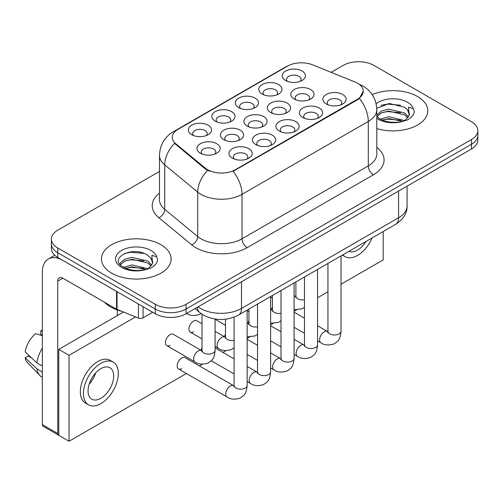 <?xml version="1.0" encoding="UTF-8"?>
<svg xmlns="http://www.w3.org/2000/svg" width="503" height="503" viewBox="0 0 503 503"><rect width="100%" height="100%" fill="white"/><g stroke="black" fill="none" stroke-linecap="round" stroke-linejoin="round"><path stroke-width="0.75" d="M215.215 121.148L215.215 121.148A11.613 6.709 180 0 1 215.215 111.666A11.613 6.709 180 0 1 231.638 111.666A11.613 6.709 180 0 1 231.638 121.148A11.613 6.709 180 0 1 215.215 121.148M229.733 122.04A7.262 4.194 0 0 0 230.682 119.966A7.262 4.194 0 0 0 228.557 116.998A7.262 4.194 0 0 0 220.647 116.092A7.262 4.194 0 0 0 216.164 119.966A7.262 4.194 0 0 0 217.12 122.04M238.68 107.598L238.68 107.598A11.613 6.709 180 0 1 238.68 98.116A11.613 6.709 180 0 1 255.103 98.116A11.613 6.709 180 0 1 255.103 107.598A11.613 6.709 180 0 1 238.68 107.598M253.198 108.491A7.262 4.194 0 0 0 254.153 106.416A7.262 4.194 0 0 0 252.028 103.448A7.262 4.194 0 0 0 244.112 102.543A7.262 4.194 0 0 0 239.635 106.416A7.262 4.194 0 0 0 240.585 108.491M262.151 94.048A11.613 6.709 180 0 1 262.145 94.048A11.613 6.709 180 0 1 262.151 84.567A11.613 6.709 180 0 1 278.574 84.567A11.613 6.709 180 0 1 278.574 94.048A11.613 6.709 180 0 1 262.151 94.048M276.669 94.941A7.262 4.194 0 0 0 277.618 92.866A7.262 4.194 0 0 0 275.493 89.899A7.262 4.194 0 0 0 267.583 88.993A7.262 4.194 0 0 0 263.1 92.866A7.262 4.194 0 0 0 264.056 94.941M285.616 80.499L285.616 80.499A11.613 6.709 180 0 1 285.616 71.017A11.613 6.709 180 0 1 302.039 71.017A11.613 6.709 180 0 1 302.039 80.499A11.613 6.709 180 0 1 285.616 80.499M300.134 81.392A7.262 4.194 0 0 0 301.09 79.317A7.262 4.194 0 0 0 298.964 76.355A7.262 4.194 0 0 0 291.048 75.444A7.262 4.194 0 0 0 286.572 79.317A7.262 4.194 0 0 0 287.521 81.392M191.744 134.697L191.744 134.697A11.613 6.709 180 0 1 191.744 125.216A11.613 6.709 180 0 1 208.167 125.216A11.613 6.709 180 0 1 208.167 134.697A11.613 6.709 180 0 1 191.744 134.697M206.261 135.59A7.262 4.194 0 0 0 207.217 133.515A7.262 4.194 0 0 0 205.092 130.547A7.262 4.194 0 0 0 197.176 129.642A7.262 4.194 0 0 0 192.699 133.515A7.262 4.194 0 0 0 193.649 135.59M223.804 139.658L223.804 139.658A11.613 6.709 180 0 1 223.804 130.176A11.613 6.709 180 0 1 240.233 130.176A11.613 6.709 180 0 1 240.233 139.658A11.613 6.709 180 0 1 223.804 139.658M238.328 140.551A7.262 4.194 0 0 0 239.277 138.476A7.262 4.194 0 0 0 237.152 135.508A7.262 4.194 0 0 0 229.242 134.603A7.262 4.194 0 0 0 224.759 138.476A7.262 4.194 0 0 0 225.709 140.551M247.275 126.108L247.275 126.108A11.613 6.709 180 0 1 247.275 116.627A11.613 6.709 180 0 1 263.698 116.627A11.613 6.709 180 0 1 263.698 126.108A11.613 6.709 180 0 1 247.275 126.108M261.793 127.001A7.262 4.194 0 0 0 262.742 124.926A7.262 4.194 0 0 0 260.617 121.959A7.262 4.194 0 0 0 252.707 121.053A7.262 4.194 0 0 0 248.224 124.926A7.262 4.194 0 0 0 249.18 127.001M270.74 112.559L270.74 112.559A11.613 6.709 180 0 1 270.74 103.077A11.613 6.709 180 0 1 287.169 103.077A11.613 6.709 180 0 1 287.169 112.559A11.613 6.709 180 0 1 270.74 112.559M285.264 113.452A7.262 4.194 0 0 0 286.213 111.377A7.262 4.194 0 0 0 284.088 108.409A7.262 4.194 0 0 0 276.178 107.504A7.262 4.194 0 0 0 271.695 111.377A7.262 4.194 0 0 0 272.645 113.452M294.211 99.009L294.211 99.009A11.613 6.709 180 0 1 294.211 89.528A11.613 6.709 180 0 1 310.634 89.528A11.613 6.709 180 0 1 310.634 99.009A11.613 6.709 180 0 1 294.211 99.009M308.729 99.902A7.262 4.194 0 0 0 309.678 97.827A7.262 4.194 0 0 0 307.553 94.86A7.262 4.194 0 0 0 299.643 93.954A7.262 4.194 0 0 0 295.16 97.827A7.262 4.194 0 0 0 296.116 99.902M200.339 153.208L200.339 153.208A11.613 6.709 180 0 1 200.339 143.726A11.613 6.709 180 0 1 216.762 143.726A11.613 6.709 180 0 1 216.762 153.208A11.613 6.709 180 0 1 200.339 153.208M214.856 154.094A7.262 4.194 0 0 0 215.806 152.025A7.262 4.194 0 0 0 213.681 149.058A7.262 4.194 0 0 0 205.771 148.152A7.262 4.194 0 0 0 201.288 152.025A7.262 4.194 0 0 0 202.244 154.094M255.864 144.619L255.864 144.619A11.613 6.709 180 0 1 255.864 135.137A11.613 6.709 180 0 1 272.293 135.137A11.613 6.709 180 0 1 272.293 144.619A11.613 6.709 180 0 1 255.864 144.619M270.388 145.512A7.262 4.194 0 0 0 271.337 143.437A7.262 4.194 0 0 0 269.212 140.469A7.262 4.194 0 0 0 261.302 139.564A7.262 4.194 0 0 0 256.819 143.437A7.262 4.194 0 0 0 257.769 145.512M279.335 131.069L279.335 131.069A11.613 6.709 180 0 1 279.335 121.588A11.613 6.709 180 0 1 295.758 121.588A11.613 6.709 180 0 1 295.758 131.069A11.613 6.709 180 0 1 279.335 131.069M293.853 131.962A7.262 4.194 0 0 0 294.808 129.887A7.262 4.194 0 0 0 292.677 126.919A7.262 4.194 0 0 0 284.767 126.014A7.262 4.194 0 0 0 280.284 129.887A7.262 4.194 0 0 0 281.24 131.962M302.8 117.52L302.8 117.52A11.613 6.709 180 0 1 302.8 108.038A11.613 6.709 180 0 1 319.229 108.038A11.613 6.709 180 0 1 319.229 117.52A11.613 6.709 180 0 1 302.8 117.52M317.324 118.412A7.262 4.194 0 0 0 318.273 116.338A7.262 4.194 0 0 0 316.148 113.37A7.262 4.194 0 0 0 308.238 112.465A7.262 4.194 0 0 0 303.755 116.338A7.262 4.194 0 0 0 304.705 118.412M326.271 103.97L326.271 103.97A11.613 6.709 180 0 1 326.271 94.489A11.613 6.709 180 0 1 342.694 94.489A11.613 6.709 180 0 1 342.694 103.97A11.613 6.709 180 0 1 326.271 103.97M340.789 104.863A7.262 4.194 0 0 0 341.738 102.788A7.262 4.194 0 0 0 339.613 99.82A7.262 4.194 0 0 0 331.703 98.915A7.262 4.194 0 0 0 327.22 102.788A7.262 4.194 0 0 0 328.176 104.863M232.399 158.168L232.399 158.168A11.613 6.709 180 0 1 232.399 148.687A11.613 6.709 180 0 1 248.822 148.687A11.613 6.709 180 0 1 248.822 158.168A11.613 6.709 180 0 1 232.399 158.168M246.916 159.055A7.262 4.194 0 0 0 247.872 156.986A7.262 4.194 0 0 0 245.741 154.019A7.262 4.194 0 0 0 237.831 153.113A7.262 4.194 0 0 0 233.348 156.986A7.262 4.194 0 0 0 234.304 159.055M354.904 81.939A19.598 11.318 180 0 1 357.52 83.202A19.598 11.318 180 0 1 363.26 91.206A19.598 11.318 180 0 1 357.52 99.204L235.354 169.737A19.598 11.318 180 0 1 205.438 168.228L175.843 143.827A19.598 11.318 180 0 1 172.303 137.332A19.598 11.318 180 0 1 178.043 129.334L287.534 66.119A19.598 11.318 180 0 1 312.633 64.849L354.904 81.939M417.578 96.538A34.845 20.12 0 0 0 372.201 94.595A34.845 20.12 0 0 1 417.578 96.538A34.845 20.12 0 0 1 427.783 110.767A34.845 20.12 0 0 0 417.578 96.538M160.922 244.716A34.845 20.12 0 0 0 122.952 240.352A34.845 20.12 0 0 0 101.443 258.938A34.845 20.12 0 0 0 111.647 273.167A34.845 20.12 0 0 0 149.624 277.524A34.845 20.12 0 0 0 171.133 258.938A34.845 20.12 0 0 0 160.922 244.716A34.845 20.12 0 0 0 122.952 240.352A34.845 20.12 0 0 0 101.443 258.938A34.845 20.12 0 0 0 111.647 273.167A34.845 20.12 0 0 0 149.624 277.524A34.845 20.12 0 0 0 171.133 258.938A34.845 20.12 0 0 0 160.922 244.716M363.26 91.206L359.419 98.412L357.52 99.789L233.147 171.316A25.408 14.669 60 0 1 242.025 194.334A29.036 16.762 180 0 1 200.961 194.334A29.036 16.762 180 0 1 197.71 192.096L164.733 164.909A29.036 16.762 180 0 1 159.482 155.289L159.482 199.741A29.036 16.762 0 0 0 164.733 209.361L197.71 236.548A29.036 16.762 0 0 0 200.961 238.787A29.036 16.762 0 0 0 242.025 238.787L368.297 165.889A29.036 16.762 0 0 0 376.804 154.031L376.804 109.579A29.036 16.762 180 0 1 368.297 121.43A25.408 14.669 -120 0 0 359.419 98.412M159.482 171.46L57.751 230.198A21.78 12.575 0 0 0 51.375 239.088L51.375 248.57A21.78 12.575 0 0 0 57.751 257.461L155.276 313.765L155.276 309.024A21.78 12.575 0 0 0 186.079 309.024L471.474 144.254A21.78 12.575 0 0 0 477.85 135.364A21.78 12.575 0 0 1 471.474 144.254L186.079 309.024A21.78 12.575 0 0 1 155.276 309.024L57.751 252.72L155.276 309.024L155.276 304.284A21.78 12.575 0 0 0 186.079 304.284L471.474 139.513A21.78 12.575 0 0 0 477.85 130.623A21.78 12.575 0 0 0 471.474 121.732L373.943 65.421A21.78 12.575 0 0 0 343.147 65.421L331.169 72.338M51.375 243.829A21.78 12.575 0 0 0 57.751 252.72A21.78 12.575 0 0 1 51.375 243.829M209.839 171.316L205.438 169.083L174.528 143.349A25.408 16.995 129.5 0 0 164.733 164.909L164.733 209.361A7.262 4.854 -50.5 0 1 158.785 217.692A36.298 20.956 180 0 1 159.482 193.095M376.804 128.598A34.845 20.12 0 0 0 427.783 110.767A34.845 20.12 0 0 1 376.804 128.598M51.375 239.088A21.78 12.575 0 0 0 57.751 247.979L155.276 304.284M155.276 313.765A21.78 12.575 0 0 0 186.079 313.765L471.474 148.995A21.78 12.575 0 0 0 477.85 140.104L477.85 130.623M376.804 116.338L379.784 118.827C386.134 122.273 393.642 123.153 402.299 121.468L406.908 120.123C411.341 117.847 413.799 115.011 414.29 111.603L413.378 108.661L408.53 107.139L409.102 115.445L409.348 114.319A16.41 9.475 0 0 0 407.493 109.943L404.557 107.271L389.322 103.48L376.772 108.334M409.102 115.445L405.097 120.28M380.268 119.117L388.687 116.734L404.714 120.557M382.198 120.066L388.687 118.614L402.89 121.336M376.804 115.288L381.331 111.031L388.687 109.208L404.538 112.911L408.354 116.885M377.043 116.614L381.331 112.911L388.687 111.088L404.538 114.797L407.719 117.777M407.493 109.943L409.335 114.546M380.966 105.372L387.398 104.071L400.64 105.24M382.179 112.546L387.398 111.597L400.476 112.722M382.205 120.066L387.398 119.123L400.476 120.248M104.461 302.209A36.298 20.956 0 0 0 110.622 306.949A36.298 20.956 0 0 0 121.776 311.338M152.459 263.622L152.698 262.497A16.41 9.475 0 0 0 150.843 258.121L147.907 255.442C132.779 244.741 107.573 258.705 123.134 267.005C129.485 270.451 136.992 271.324 145.65 269.639L150.259 268.3C154.691 266.024 157.15 263.182 157.64 259.781L156.729 256.838L151.875 255.317L152.453 263.622L148.448 268.457M123.619 267.288L132.037 264.911L148.064 268.734M125.549 268.237L132.037 266.791L146.241 269.514M119.94 264.245L120.437 262.824L124.681 259.208L132.037 257.379L147.888 261.088L151.705 265.056M120.393 264.785L124.681 261.088L132.037 259.265L147.888 262.968L151.07 265.949M150.843 258.121L152.686 262.723M124.316 253.55L130.749 252.248L143.99 253.411M125.53 260.717L130.749 259.774L143.827 260.894M125.555 268.244L130.749 267.3L143.827 268.42M143.085 306.729L143.085 317.839L152.711 312.281M116.558 291.413L62.888 260.422A29.036 16.762 -120 0 0 48.37 258.982A29.036 16.762 -120 0 0 42.353 272.28L42.353 424.601L57.751 433.492L57.751 281.171A7.262 4.194 60 0 1 59.253 277.845A7.262 4.194 60 0 1 62.888 278.203L116.558 309.194L116.558 291.413A3.628 2.094 0 0 0 117.042 291.646M57.751 433.492A3.628 2.094 120 0 0 58.505 435.158L43.107 426.267A3.628 2.094 -60 0 1 42.353 424.601M117.293 315.607L117.293 309.993M143.085 317.839A3.628 2.094 180 0 1 138.438 318.078L117.042 309.427A3.628 2.094 180 0 1 116.558 309.194M202.017 323.781L196.786 320.763A6.533 3.772 120 0 0 193.517 321.09A6.533 3.772 120 0 0 189.254 326.843A6.533 3.772 120 0 0 190.253 332.081A6.533 3.772 120 0 0 193.517 331.754M166.782 345.63L195.019 361.927A6.533 3.772 -60 0 1 194.013 356.696A6.533 3.772 -60 0 1 198.283 350.937A6.533 3.772 -60 0 1 198.572 350.78A6.533 3.772 -60 0 1 201.552 350.61L173.321 334.313A6.533 3.772 120 0 0 170.052 334.64A6.533 3.772 120 0 0 165.783 340.393A6.533 3.772 120 0 0 166.782 345.63A6.533 3.772 120 0 0 170.052 345.303M247.143 310.093L247.143 385.411C246.401 394.629 243.748 395.61 240.094 398.125C234.7 399.797 230.361 399.42 227.079 396.999A6.533 3.772 -60 0 1 226.073 391.762A6.533 3.772 -60 0 1 230.343 386.008A6.533 3.772 -60 0 1 230.632 385.851A6.533 3.772 -60 0 1 233.612 385.682L185.054 357.646A6.533 3.772 120 0 0 181.784 357.973A6.533 3.772 120 0 0 177.515 363.732A6.533 3.772 120 0 0 178.521 368.963A6.533 3.772 120 0 0 181.784 368.642M272.419 307.176A6.533 3.772 120 0 0 271.362 309.622M225.482 334.275A6.533 3.772 120 0 0 224.426 336.721M341.015 284.239L383.185 259.894L383.185 231.55M135.559 316.915L69.043 355.313L69.043 441.257L186.393 373.509M199.458 365.964L202.52 364.197M222.923 352.414L225.985 350.648M247.143 338.437L249.457 337.098M270.614 324.888L272.922 323.548M294.079 311.338L296.393 309.999M317.55 297.789L327.95 291.784M202.017 347.825A6.533 3.772 120 0 0 200.961 350.27M248.954 320.725A6.533 3.772 120 0 0 247.897 323.171M123.487 312.03L58.776 349.39L58.776 435.334L69.043 441.257M69.043 355.313L58.776 349.39M348.994 251.293A18.146 10.475 120 0 0 357.52 250.11A18.146 10.475 120 0 0 366.046 241.446M342.939 254.788A24.678 14.247 120 0 0 345.177 256.668A24.678 14.247 120 0 0 357.52 255.449A24.678 14.247 120 0 0 372.101 237.95M100.87 398.288A18.146 10.475 120 0 0 112.722 382.293A18.146 10.475 120 0 0 109.943 367.756A18.146 10.475 120 0 0 100.87 368.655A18.146 10.475 120 0 0 89.012 384.644A18.146 10.475 120 0 0 91.797 399.187A18.146 10.475 120 0 0 100.87 398.288M89.144 384.223A18.146 10.475 120 0 0 95.658 372.937M42.353 331.175L40.812 330.71L40.812 334.357L42.353 335.243M113.213 362.097L110.132 360.318A24.678 14.247 120 0 0 97.789 361.538A24.678 14.247 120 0 0 81.668 383.286A24.678 14.247 120 0 0 85.447 403.066L88.528 404.846A24.678 14.247 120 0 0 100.87 403.62A24.678 14.247 120 0 0 116.992 381.871A24.678 14.247 120 0 0 113.213 362.097A24.678 14.247 120 0 0 100.87 363.317A24.678 14.247 120 0 0 84.743 385.065A24.678 14.247 120 0 0 88.528 404.846M42.353 348.145A23.955 13.833 120 0 0 36.901 362.908L25.15 351.911A18.875 10.896 120 0 1 35.682 333.671L42.353 335.696M42.353 366.058L36.901 362.908M31.507 357.866L28.306 356.017L25.15 357.84L36.901 368.837L42.353 371.981M36.901 368.837A23.955 13.833 120 0 0 39.856 375.527A23.955 13.833 120 0 0 41.667 376.948L42.353 377.344M42.353 330.282A18.875 10.896 120 0 0 40.812 330.71M25.15 357.84A18.875 10.896 120 0 0 27.382 362.537L39.856 375.527M235.354 169.737L235.354 170.322M205.438 168.228L205.438 169.083M175.843 143.827L175.843 144.682M357.52 99.204L357.52 99.789M247.162 247.677A7.262 4.194 60 0 1 242.025 238.787L242.025 194.334L368.297 121.43L368.297 165.889A7.262 4.194 60 0 0 373.433 174.78L247.162 247.677A36.298 20.956 180 0 1 195.83 247.677A36.298 20.956 180 0 1 191.762 244.879L158.785 217.692M376.804 109.579C376.313 99.141 371.723 91.307 363.034 86.095L359.368 84.309A25.408 11.896 112 0 0 359.029 84.183M175.88 130.818A25.408 14.669 -120 0 0 173.246 131.805C164.563 137.023 159.973 144.851 159.482 155.289M173.246 131.805L285.402 67.056A25.408 14.669 60 0 1 287.326 66.239M207.607 170.435A25.408 16.995 129.5 0 0 197.71 192.096L197.71 236.548A7.262 4.854 -50.5 0 1 191.762 244.879M376.804 147.385A36.298 20.956 180 0 1 373.433 174.78M186.079 304.284L186.079 313.765M471.474 139.513L471.474 148.995M57.751 247.979L57.751 257.461M198.044 306.855A29.036 16.762 0 0 0 200.452 308.433A29.036 16.762 0 0 0 241.515 308.433L398.583 217.749A29.036 16.762 0 0 0 407.09 205.897C407.298 213.102 403.463 219.264 395.578 224.395L238.504 315.079A14.518 8.381 60 0 0 241.515 308.433L241.515 281.762M398.583 191.077L398.583 217.749A14.518 8.381 60 0 1 395.578 224.395M197.251 307.314A14.518 9.708 129.5 0 0 199.854 312.589L195.019 308.603M247.143 385.411A6.533 3.772 180 0 1 244.93 388.241A6.533 3.772 180 0 1 235.989 388.083A6.533 3.772 180 0 1 234.077 385.411L233.87 386.826M215.083 319.034L215.083 350.346A6.533 3.772 180 0 1 212.87 353.175A6.533 3.772 180 0 1 203.929 353.012A6.533 3.772 180 0 1 202.017 350.346L202.017 314.186M270.614 296.544L270.614 371.868A6.533 3.772 180 0 1 268.401 374.697A6.533 3.772 180 0 1 259.46 374.534A6.533 3.772 180 0 1 257.542 371.868L257.335 373.276M270.614 371.868C269.866 381.079 267.212 382.06 263.566 384.575C258.165 386.247 253.826 385.87 250.544 383.449A6.533 3.772 -60 0 1 249.545 378.212A6.533 3.772 -60 0 1 253.814 372.459A6.533 3.772 -60 0 1 254.103 372.302A6.533 3.772 -60 0 1 257.077 372.132L257.523 372.371M294.079 282.994L294.079 358.318A6.533 3.772 180 0 1 291.866 361.148A6.533 3.772 180 0 1 282.925 360.984A6.533 3.772 180 0 1 281.014 358.318L280.806 359.727M294.079 358.318C293.337 367.53 290.684 368.51 287.031 371.025C281.636 372.698 277.298 372.321 274.016 369.9A6.533 3.772 -60 0 1 273.01 364.669A6.533 3.772 -60 0 1 277.279 358.909A6.533 3.772 -60 0 1 277.568 358.752A6.533 3.772 -60 0 1 280.548 358.582L280.995 358.821M317.55 269.445L317.55 344.769A6.533 3.772 180 0 1 315.337 347.598A6.533 3.772 180 0 1 306.396 347.435A6.533 3.772 180 0 1 304.478 344.769L304.271 346.177M317.55 344.769C316.802 353.98 314.149 354.967 310.502 357.482C305.101 359.148 300.763 358.771 297.48 356.35A6.533 3.772 -60 0 1 296.481 351.119A6.533 3.772 -60 0 1 300.75 345.36A6.533 3.772 -60 0 1 301.039 345.203A6.533 3.772 -60 0 1 304.013 345.033L304.46 345.272M341.015 255.895L341.015 331.219A6.533 3.772 180 0 1 338.802 334.049A6.533 3.772 180 0 1 329.861 333.885A6.533 3.772 180 0 1 327.95 331.219L327.742 332.628M341.015 331.219C340.273 340.43 337.62 341.418 333.967 343.933C328.572 345.599 324.234 345.221 320.952 342.801A6.533 3.772 -60 0 1 319.946 337.57A6.533 3.772 -60 0 1 324.215 331.81A6.533 3.772 -60 0 1 324.504 331.653A6.533 3.772 -60 0 1 327.484 331.49L327.931 331.722M234.077 340.374A6.533 3.772 180 0 1 227.4 339.462A6.533 3.772 180 0 1 225.482 336.796L225.482 319.223M215.083 346.416L218.484 348.378A6.533 3.772 -60 0 1 217.485 343.147A6.533 3.772 -60 0 1 221.754 337.387A6.533 3.772 -60 0 1 222.043 337.23A6.533 3.772 -60 0 1 225.017 337.067L215.083 331.326M257.542 326.824A6.533 3.772 180 0 1 250.865 325.913A6.533 3.772 180 0 1 248.954 323.247L248.954 309.049M247.143 323.209A6.533 3.772 -60 0 1 248.488 323.517L247.143 322.737M281.014 313.275A6.533 3.772 180 0 1 274.336 312.363A6.533 3.772 180 0 1 272.419 309.697L272.419 295.5M270.614 309.666A6.533 3.772 -60 0 1 271.953 309.967L270.614 309.188M413.378 108.661A20.768 11.99 0 0 0 407.619 102.285A20.768 11.99 0 0 0 376.15 103.712M376.804 118.312A20.768 11.99 0 0 0 378.256 119.242A20.768 11.99 0 0 0 402.299 121.468M156.729 256.838A20.768 11.99 0 0 0 150.969 250.463A20.768 11.99 0 0 0 121.607 250.463A20.768 11.99 0 0 0 121.607 267.42A20.768 11.99 0 0 0 145.65 269.639M57.751 281.171L62.888 278.203M117.042 291.69L117.042 309.427M138.438 318.078L138.438 304.045M304.478 299.725A6.533 3.772 180 0 1 297.801 298.813A6.533 3.772 180 0 1 295.89 296.148L295.89 281.95M294.079 296.116A6.533 3.772 -60 0 1 295.424 296.418L294.079 295.638M285.402 67.056L290.055 64.887M359.368 84.309L358.985 84.152M238.504 315.079C226.822 320.952 215.139 320.952 203.457 315.079L199.854 312.589M407.09 205.897L407.09 186.167M227.079 396.999L178.521 368.963M234.077 317.167L234.077 385.411M233.612 385.682L234.058 385.92M201.999 350.849L201.552 350.61M195.019 361.927C198.232 364.342 202.577 364.719 208.035 363.059C211.681 360.544 214.341 359.557 215.083 350.346M117.293 314.96L117.853 315.28M201.804 351.754L202.017 350.346M186.424 313.306C189.644 315.721 193.982 316.098 199.44 314.438L201.037 313.507M250.544 383.449L247.143 381.488M234.077 373.943L211.247 360.758M257.542 304.089L257.542 371.868M257.077 372.132L247.143 366.398M234.077 358.853L215.083 347.887M274.016 369.9L270.614 367.938M257.542 360.393L247.143 354.389M281.014 290.539L281.014 358.318M280.548 358.582L270.614 352.848M257.542 345.303L247.143 339.299M297.48 356.35L294.079 354.389M281.014 346.844L270.614 340.839M304.478 276.99L304.478 344.769M304.013 345.033L294.079 339.299M281.014 331.754L270.614 325.749M320.952 342.801L317.55 340.839M304.478 333.294L294.079 327.29M327.95 263.44L327.95 331.219M327.484 331.49L317.55 325.749M304.478 318.204L294.079 312.2M225.463 337.299L225.017 337.067M218.484 348.378C221.704 350.792 226.042 351.169 231.499 349.51L234.077 347.812M202.017 338.871L190.253 332.081M225.275 338.205L225.482 336.796M248.935 323.75L248.488 323.517M247.143 336.834L254.971 335.96L257.542 334.262M225.482 325.322L215.083 319.317M248.74 324.655L248.954 323.247M272.4 310.2L271.953 309.967M270.614 323.284L278.436 322.41L281.014 320.713M248.954 311.772L247.143 310.728M272.211 311.106L272.419 309.697M48.37 258.982L54.752 255.298M342.43 255.078L345.177 256.668M295.871 296.651L295.424 296.418M294.079 309.741L301.907 308.861L304.478 307.163M272.419 298.222L270.614 297.179M295.676 297.556L295.89 296.148"/></g></svg>

